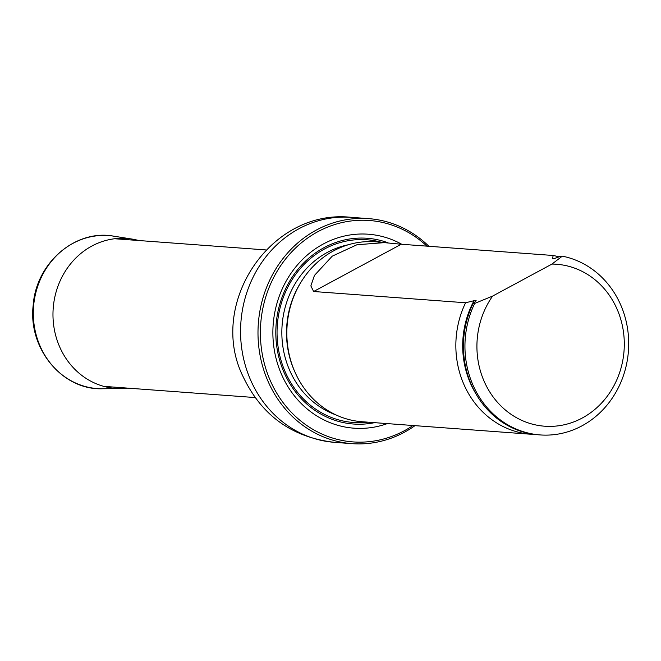 <?xml version="1.0" encoding="UTF-8"?>
<svg xmlns="http://www.w3.org/2000/svg" width="661" height="661" viewBox="0 0 661 661"><rect width="100%" height="100%" fill="white"/><g stroke="black" fill="none" stroke-linecap="round" stroke-linejoin="round"><path stroke-width="0.99" d="M426.932 246.14A111.007 100.687 94.2 0 0 300.044 243.95A111.007 100.687 94.2 0 0 270.151 380.29A111.007 100.687 94.2 0 0 412.976 425.51M401.756 244.273A97.241 88.202 94.2 0 0 299.813 262.277A97.241 88.202 94.2 0 0 281.429 374.2A97.241 88.202 94.2 0 0 387.296 423.61M414.976 425.659A112.816 102.323 -85.8 0 1 352.049 443.655A112.816 102.323 -85.8 0 1 267.912 381.033A112.816 102.323 -85.8 0 1 276.116 268.432A112.816 102.323 -85.8 0 1 368.706 218.642A112.816 102.323 -85.8 0 1 428.906 246.289M558.909 256.84A90.218 81.832 94.2 0 0 553.207 255.493L401.252 244.24L375.382 241.786A90.218 81.832 94.2 0 0 287.105 325.716A90.218 81.832 94.2 0 0 362.054 421.735L531.064 434.252A90.218 81.832 94.2 0 0 534.865 434.434M551.952 264.078A81.196 73.652 -85.8 0 1 622.298 362.889A81.196 73.652 -85.8 0 1 518.604 418.834A81.196 73.652 -85.8 0 1 492.61 296.087L551.952 264.078L562.304 256.162A90.218 81.832 -85.8 0 1 627.95 355.882A90.218 81.832 -85.8 0 1 540.161 434.93A90.218 81.832 -85.8 0 1 474.681 303.44L473.169 303.325L475.697 301.292L476.11 300.573L475.656 300.317L465.584 302.763L313.628 291.509L310.86 285.907L314.446 275.422L332.243 256.171L356.965 244.735L385.627 242.546M492.61 296.087L474.681 303.44M540.161 434.93L538.641 434.814A90.218 81.832 -85.8 0 1 473.169 303.325M553.207 255.493L552.513 258.269C553.059 258.93 555.281 258.418 559.165 256.732L562.304 256.162M554.116 258.509A87.004 78.915 94.2 0 0 552.513 258.269L552.844 258.658M465.584 302.763A90.218 81.832 94.2 0 0 531.064 434.252M127.763 388.131A75.189 68.199 -85.8 0 1 120.781 388.585A75.189 68.199 -85.8 0 1 53.194 308.398A75.189 68.199 -85.8 0 1 131.861 239.042A75.189 68.199 -85.8 0 1 138.694 240.521M250.478 379.736A112.816 102.323 -85.8 0 1 258.682 267.143A112.816 102.323 -85.8 0 1 351.28 217.345C270.713 208.314 207.389 303.862 242.901 376.225C261.409 415.397 291.98 437.442 334.615 442.358A112.816 102.323 -85.8 0 1 250.478 379.736M387.957 242.744A93.135 84.476 94.2 0 0 297.343 270.076A93.135 84.476 94.2 0 0 283.999 372.325A93.135 84.476 94.2 0 0 374.564 422.668M301.548 281.255A87.996 79.816 94.2 0 0 294.839 371.821M348.347 244.752A87.996 79.816 94.2 0 0 282.107 325.352A87.996 79.816 94.2 0 0 335.755 414.827M381.199 242.215A91.606 83.088 94.2 0 0 277.323 324.997A91.606 83.088 94.2 0 0 367.871 422.172A91.606 83.088 94.2 0 1 277.323 324.997A91.606 83.088 94.2 0 1 381.207 242.215M474.119 300.565A87.004 78.915 94.2 0 0 475.813 393.634M401.252 244.24L313.628 291.509M102.496 388.751A76.709 69.579 -85.8 0 1 33.537 306.944A76.709 69.579 -85.8 0 1 113.799 236.184C75.42 228.937 35.975 263.028 33.174 305.399C27.985 348.661 62.431 390.378 102.496 388.751L120.781 388.585M266.003 249.949L114.642 238.737M255.072 397.558L103.711 386.346M368.706 218.642L351.28 217.345M352.049 443.655L334.615 442.358M131.861 239.042L113.799 236.184"/></g></svg>
